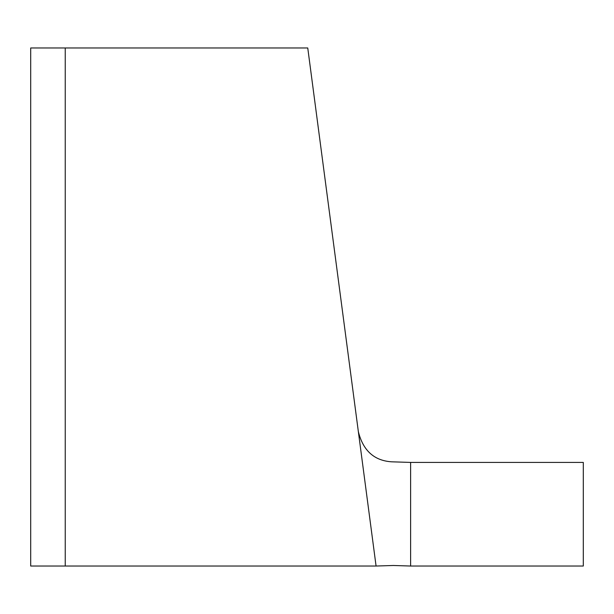 <?xml version="1.0" encoding="UTF-8"?>
<svg xmlns="http://www.w3.org/2000/svg" width="614" height="614" viewBox="0 0 614 614"><rect width="100%" height="100%" fill="white"/><g stroke="black" fill="none" stroke-linecap="round" stroke-linejoin="round"><path stroke-width="0.92" d="M65.237 47.969L307.752 47.969L376.075 566.031L30.7 566.031L30.7 47.969L65.237 47.969L65.237 566.031M376.075 566.031L393.344 565.486L410.612 566.031L583.3 566.031L583.3 462.419L410.612 462.419L410.612 566.031L393.16 565.479M410.612 462.419L391.41 461.805C374.095 460.577 363.074 450.538 358.361 431.696"/></g></svg>
